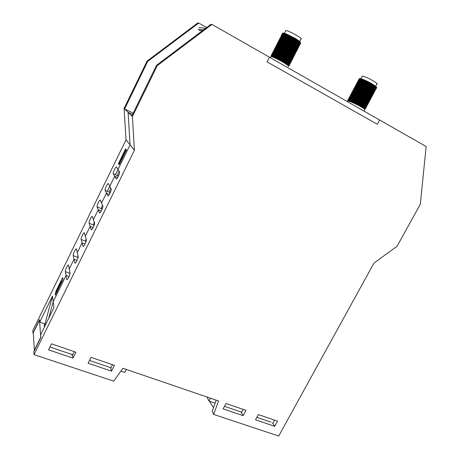 <?xml version="1.0" encoding="UTF-8"?>
<svg xmlns="http://www.w3.org/2000/svg" width="459" height="459" viewBox="0 0 459 459"><rect width="100%" height="100%" fill="white"/><g stroke="black" fill="none" stroke-linecap="round" stroke-linejoin="round"><path stroke-width="0.69" d="M33.3 333.24L32.962 333.125L39.577 319.59L39.755 322.115L52.481 296.112L53.169 301.798L48.729 318.225L53.169 301.798L66.062 275.486L69.039 276.628L66.062 275.486L53.169 301.798L53.887 307.714L40.65 334.68L40.851 337.457L33.851 351.703L33.995 354.635L134.407 150.288L132.427 116.557L157.282 65.608L211.943 24.425L269.473 57.214L267.098 61.879L377.327 124.286L379.622 120L426.164 146.53L420.289 204.295L397.058 246.253L373.953 263.122L278.699 436.05L213.653 414.408L218.553 400.971L122.874 368.256L113.734 381.159L33.995 354.635M61.489 281.04L61.672 282.176L55.338 295.103L55.183 293.921L61.489 281.04L62.223 281.046M125.691 149.915L126.145 150.529L119.472 164.156L119.047 163.49L125.691 149.915L126.345 150.122M48.499 349.838L51.465 343.837L75.913 352.196L72.958 358.106L48.499 349.838M71.811 354.44L71.897 354.991L72.499 355.197L74.278 351.634M72.499 355.197L72.958 358.106M88.099 363.224L91.048 357.372L114.44 365.37L111.508 371.136L88.099 363.224M110.022 367.429L110.745 368.187L112.512 364.71M110.745 368.187L111.508 371.136M223.137 408.871L226.006 403.518L245.978 410.346L243.121 415.63L223.137 408.871M240.625 411.821L241.44 412.566L243.161 409.382M241.44 412.566L243.121 415.63M255.514 419.819L258.365 414.58L277.552 421.144L274.717 426.308L255.514 419.819M272.359 423.066L272.835 423.227L274.545 420.111M272.835 423.227L274.717 426.308M216.223 400.173L212.173 411.31L213.653 414.408M74.031 259.22L77.02 260.396L74.031 259.22L69.275 268.934L70.038 272.818C70.434 274.207 67.284 280.851 66.825 279.606L65.367 271.625C65.017 270.276 68.058 263.868 68.494 265.044L69.275 268.934L74.031 259.22L73.222 255.583C72.82 254.297 75.936 247.78 76.372 248.985L78.15 256.283C78.598 257.597 75.374 264.361 74.909 263.082L74.031 259.22M82.058 242.845L85.047 244.056L82.058 242.845L77.267 252.628L82.058 242.845L81.128 239.432C80.675 238.215 83.865 231.588 84.307 232.822L86.315 239.638C86.82 240.877 83.509 247.762 83.045 246.449L82.058 242.845M90.13 226.367L93.114 227.607L90.13 226.367L85.311 236.213L90.13 226.367L89.086 223.172C88.581 222.036 91.852 215.282 92.293 216.55L94.537 222.879C95.093 224.044 91.702 231.049 91.232 229.701L90.13 226.367M98.26 209.774L101.232 211.042L98.26 209.774L93.407 219.683L98.26 209.774L97.09 206.814C96.533 205.747 99.884 198.873 100.337 200.17L102.81 206.005C103.43 207.089 99.947 214.227 99.477 212.85L98.26 209.774M106.448 193.073L109.391 194.364L106.448 193.073L101.559 203.05L106.448 193.073L105.151 190.336C104.554 189.343 107.945 182.424 108.422 183.663L111.153 189.033C111.789 190.101 108.255 197.267 107.773 195.89L106.448 193.073M114.681 176.262L117.59 177.57L114.681 176.262L109.764 186.302L114.681 176.262L113.253 173.737C112.667 172.745 116.035 165.906 116.557 167.042L119.552 171.959C120.178 173.02 116.666 180.094 116.144 178.832L114.681 176.262M133.185 113.161L124.624 108.944L128.101 112.34L130.063 144.872L118.026 169.446L130.063 144.872L128.101 112.34L132.525 114.509L128.101 112.34L132.427 116.557M211.943 24.425L210.899 24.316L156.53 65.281L131.819 115.961M124.091 108.422L124.624 108.944L147.7 61.408L147.046 61.122L124.091 108.422L126.03 139.846L134.407 150.288M156.53 65.281L157.282 65.608M55.832 291.482L62.671 277.511L62.998 279.468L56.107 293.536L55.832 291.482L56.291 291.654M118.439 163.576L125.64 148.871L126.437 149.938L119.185 164.747L118.439 163.576L119.38 164.006M118.02 169.446L115.427 174.741M109.764 186.302L107.314 191.294M32.962 333.125L32.836 330.537L126.03 139.846M45.114 325.592L44.971 323.951L52.481 296.112M39.755 322.115L44.971 323.951M77.978 255.583L77.892 258.084M86.08 238.835L85.615 241.256L85.856 242.088M94.238 222.041L93.567 225.048L93.871 225.92M102.46 205.184C101.72 206.94 101.428 208.122 101.571 208.73L101.932 209.602M110.751 188.247C109.839 190.238 109.466 191.592 109.626 192.304L110.034 193.136M119.105 171.218C118.032 173.393 117.567 174.908 117.722 175.757L118.175 176.537M113.253 173.737L117.722 175.757L113.27 173.766M69.946 272.353L69.963 273.839M147.7 61.408L198.695 23.042L206.63 27.534M198.695 23.042L197.789 22.95L147.046 61.122M213.521 407.603L209.43 401.218M210.492 398.211L208.977 401.063L207.026 397.029M208.977 401.063L215.139 403.157M224.497 406.335L241.652 412.171M256.862 417.34L271.062 422.165M377.327 124.286L379.622 120L269.473 57.214L267.098 61.879L377.327 124.286M126.334 369.438L124.791 372.45L120.849 371.107M110.969 367.751L89.499 360.453M72.723 354.75L50.421 347.17M39.612 320.049L33.277 332.746L34.362 350.67M45.068 325.058L44.242 324.765L44.425 326.986M39.503 320.015L40.725 337.222L34.155 350.601M203.469 29.915L198.225 29.187M198.902 30.323L202.281 30.81M288.309 65.752C289.365 65.981 289.463 65.706 288.608 64.931C285.211 62.309 280.478 59.578 274.407 56.75C271.435 55.47 270.437 55.292 271.418 56.216L272.009 56.686M286.273 64.214C289.319 65.39 290.226 65.379 288.986 64.174C285.59 61.54 280.851 58.815 274.78 55.992C271.762 54.696 270.787 54.535 271.843 55.516L274.706 57.461M283.725 62.217L287.695 63.87M289.107 64.289C290.077 64.472 290.18 64.197 289.422 63.468C286.123 60.881 281.419 58.155 275.308 55.298C272.21 53.961 271.171 53.783 272.198 54.759L275.027 56.686M284.241 61.54L289.365 63.514M289.503 63.543C290.507 63.732 290.587 63.44 289.755 62.665C286.387 60.049 281.688 57.335 275.652 54.523C272.606 53.215 271.573 53.043 272.56 53.996C274.941 55.86 279.015 58.155 284.787 60.886M289.904 62.808C290.908 62.998 290.977 62.694 290.094 61.89C286.703 59.245 281.998 56.532 275.985 53.743C272.916 52.435 271.917 52.286 272.99 53.29L273.484 53.99C272.508 53.072 273.444 53.227 276.295 54.46C281.837 57.042 286.146 59.538 289.239 61.959C290.455 63.17 289.434 63.13 286.181 61.833L287.621 62.085M288.51 62.407L289.767 62.78M272.99 53.29L275.813 55.235M279.474 57.318L287.208 61.03M288.045 61.363L288.918 61.678M290.295 62.074C291.241 62.24 291.327 61.942 290.541 61.185C287.254 58.586 282.578 55.878 276.513 53.055C273.323 51.683 272.279 51.517 273.386 52.567C274.97 53.852 277.89 55.591 282.142 57.782M287.133 60.381L288.516 60.663M290.685 61.328C291.643 61.483 291.712 61.179 290.897 60.404C287.569 57.794 282.905 55.091 276.903 52.297C273.759 50.949 272.692 50.783 273.719 51.787L273.891 51.93M274.086 52.091C276.886 54.122 280.965 56.377 286.324 58.861M291.086 60.588C292.073 60.754 292.119 60.427 291.218 59.607C287.833 56.956 283.163 54.254 277.207 51.506C274.086 50.18 273.059 50.031 274.126 51.058L276.909 52.992M278.963 54.202L283.794 56.755M289.365 59.217L290.145 59.486M291.476 59.854C292.423 60.003 292.481 59.687 291.654 58.901C288.367 56.285 283.714 53.583 277.701 50.794C274.448 49.411 273.398 49.262 274.551 50.358L279.083 53.313M284.557 56.21L287.328 57.49M290.57 58.769L291.614 59.062M291.867 59.113C292.79 59.24 292.848 58.918 292.033 58.132C288.745 55.528 284.121 52.837 278.16 50.071C274.878 48.671 273.793 48.511 274.907 49.595L275.027 49.698M275.153 49.801L277.592 51.465M279.147 52.395L285.165 55.579M289.072 57.335L292.016 58.316M292.263 58.362C293.221 58.505 293.255 58.161 292.354 57.329C288.986 54.678 284.351 51.993 278.441 49.262C275.257 47.92 274.201 47.776 275.268 48.832L277.999 50.748M279.296 51.528L285.814 54.971M289.302 56.532L290.679 57.059M291.379 57.295C293.45 57.943 293.915 57.714 292.767 56.612C289.468 53.978 284.838 51.282 278.877 48.534C275.589 47.145 274.534 47.007 275.704 48.132L275.767 48.184M275.899 48.293L278.429 50.037M279.514 50.691L286.479 54.374M288.786 55.419L289.698 55.797C293.381 57.249 294.535 57.272 293.158 55.855C289.904 53.25 285.32 50.582 279.405 47.839C275.997 46.388 274.895 46.244 276.094 47.403L276.897 48.35M276.163 47.461L278.728 49.245M287.07 53.732L291.551 55.625M292.205 55.843L293.135 56.09M293.439 56.136C294.368 56.25 294.385 55.889 293.49 55.051C290.151 52.406 285.555 49.733 279.697 47.036C276.41 45.653 275.32 45.516 276.433 46.617L276.593 46.761M278.206 47.925L279.095 48.499M289.749 54.03L291.981 54.896M292.607 55.103C294.626 55.705 295.057 55.441 293.892 54.317C290.581 51.672 285.98 48.987 280.07 46.273C276.754 44.884 275.681 44.758 276.846 45.894L279.554 47.811M290.208 53.324L292.389 54.162M292.79 55.35C293.835 55.533 293.898 55.2 292.985 54.351C295.011 54.96 295.435 54.696 294.282 53.571C291.058 50.966 286.508 48.31 280.633 45.596C277.133 44.11 276.014 43.978 277.27 45.194L277.311 45.24M278.848 46.365L279.87 47.025M290.679 52.619L292.819 53.439M293.898 54.311L293.416 53.634C295.407 54.208 295.803 53.915 294.626 52.768C291.322 50.134 286.766 47.478 280.965 44.81C277.54 43.37 276.427 43.244 277.62 44.425M279.187 45.596L280.621 46.514M291.161 51.924L291.574 52.096C295.332 53.554 296.48 53.531 295.011 52.022C291.706 49.365 287.127 46.698 281.281 44.018C277.919 42.618 276.823 42.498 277.993 43.662M279.502 44.81L280.879 45.705M289.87 50.461L291.798 51.293C295.671 52.808 296.875 52.808 295.407 51.282C292.199 48.677 287.678 46.026 281.837 43.335C278.297 41.844 277.156 41.717 278.418 42.951M279.835 44.035C283.433 46.411 287.546 48.585 292.182 50.547L294.081 51.253M294.592 51.414L295.412 51.626M295.797 51.689C296.68 51.752 296.663 51.351 295.751 50.479C292.492 47.856 287.988 45.223 282.228 42.578C278.693 41.092 277.546 40.966 278.785 42.205M280.179 43.266C283.123 45.246 286.709 47.197 290.926 49.113M282.87 45.326L292.039 49.911L294.523 50.536M294.982 50.679L295.78 50.874M296.181 50.932C297.076 51.001 297.059 50.593 296.135 49.721C292.831 47.065 288.292 44.414 282.52 41.775C279.072 40.346 277.953 40.231 279.152 41.442L279.778 42.251M291.454 48.442L292.945 49.073M292.997 49.096L294.942 49.801M295.349 49.922L296.198 50.129M296.589 50.186C297.472 50.26 297.461 49.865 296.543 48.998C293.335 46.376 288.831 43.731 283.025 41.063C279.451 39.572 278.297 39.463 279.577 40.725C282.165 42.813 286.29 45.154 291.953 47.753M293.421 48.367C297.3 49.859 298.448 49.801 296.875 48.189C293.662 45.579 289.199 42.962 283.49 40.34C279.806 38.797 278.642 38.694 280.001 40.025L281.189 40.943M282.251 41.66L292.44 47.059M293.875 47.656L295.768 48.338M296.164 48.459C298.138 48.981 298.499 48.637 297.254 47.42C293.967 44.764 289.474 42.136 283.777 39.537C280.202 38.057 279.061 37.959 280.34 39.245L282.566 40.868M293.737 46.881L294.07 46.841C298.006 48.356 299.205 48.31 297.679 46.709C294.466 44.07 289.973 41.43 284.213 38.797C280.61 37.305 279.445 37.202 280.724 38.487L282.87 40.076M294.776 46.233L296.606 46.87M296.927 46.961L297.719 47.151M298.161 47.208C299.033 47.254 298.981 46.818 298.006 45.9C294.827 43.301 290.404 40.696 284.735 38.097C280.965 36.525 279.778 36.422 281.166 37.793C283.955 40.025 288.206 42.423 293.926 44.982M294.667 45.292L298.063 46.405M298.539 46.468C299.394 46.491 299.337 46.038 298.367 45.114C295.114 42.469 290.667 39.864 285.039 37.299C281.327 35.762 280.162 35.682 281.551 37.059L282.566 37.862M283.455 38.476L294.426 44.294M295.131 44.586L295.671 44.793M297.443 45.412L298.425 45.653M298.924 45.711C299.779 45.734 299.738 45.303 298.815 44.408C295.59 41.758 291.126 39.135 285.423 36.531C281.757 35.022 280.581 34.936 281.883 36.267L283.576 37.552M297.862 44.672L298.843 44.902M299.331 44.965C300.197 44.993 300.14 44.546 299.148 43.611C294.976 39.526 277.729 31.602 282.314 35.555L283.266 36.324M298.264 43.926L299.228 44.162M299.721 44.225C300.576 44.236 300.496 43.76 299.48 42.802C296.267 40.174 291.878 37.598 286.307 35.062C282.469 33.473 281.275 33.404 282.738 34.85L283.616 35.555M298.677 43.198L299.561 43.416M300.1 43.473C300.932 43.473 300.88 43.014 299.939 42.102C296.721 39.451 292.291 36.84 286.651 34.282C282.887 32.732 281.694 32.658 283.077 34.064L284.838 35.4M288.263 65.706L287.782 65.023C284.712 62.631 280.363 60.106 274.729 57.461C272.543 56.503 271.487 56.193 271.562 56.537M287.133 64.817L287.741 64.989M288.608 64.926L288.109 64.226C284.982 61.799 280.633 59.291 275.056 56.686C272.285 55.482 271.378 55.327 272.336 56.216L274.528 57.731M283.507 62.47L286.198 63.296M288.992 64.162L288.51 63.48C285.355 61.036 280.988 58.517 275.406 55.912C272.68 54.741 271.78 54.592 272.698 55.464L274.522 56.744M274.809 56.927L284.052 61.81M286.571 62.562L285.94 62.625C289.032 63.847 290.025 63.893 288.918 62.757C285.859 60.353 281.528 57.84 275.922 55.218C273.116 54.007 272.164 53.835 273.059 54.701L275.09 56.13M273.484 53.99C275.819 55.791 279.692 57.949 285.096 60.468M286.858 61.213L288.803 61.902M289.29 62.034C290.323 62.24 290.432 61.965 289.612 61.19C286.479 58.746 282.147 56.239 276.622 53.68C273.799 52.469 272.887 52.332 273.88 53.267C276.307 55.12 280.225 57.3 285.624 59.796M289.721 61.294C290.69 61.477 290.799 61.208 290.054 60.485C286.995 58.069 282.681 55.562 277.116 52.969C274.252 51.741 273.289 51.58 274.218 52.487L275.945 53.726M290.845 60.358L290.375 59.687C287.317 57.277 283.037 54.787 277.529 52.223C274.614 50.978 273.644 50.823 274.625 51.758L275.136 52.171M276.232 52.928L286.64 58.431M290.725 58.907C287.609 56.463 283.318 53.973 277.85 51.442C274.935 50.203 274 50.071 275.044 51.052L276.502 52.119M291.66 58.895L291.172 58.207C288.114 55.774 283.828 53.278 278.303 50.714C275.366 49.463 274.396 49.32 275.4 50.295C278.343 52.515 282.692 54.879 288.453 57.398M290.863 58.236C292.217 58.568 292.44 58.304 291.528 57.432C288.487 55.011 284.23 52.533 278.756 49.985C275.784 48.717 274.786 48.568 275.767 49.532L276.192 49.876M288.688 56.6C292.136 57.96 293.192 57.972 291.849 56.629C288.757 54.185 284.5 51.706 279.078 49.205C276.094 47.937 275.136 47.811 276.198 48.826L276.553 49.119M277.443 49.761C280.822 51.965 284.7 53.996 289.084 55.866L289.698 55.797M289.95 56.205C292.693 57.203 293.467 57.105 292.285 55.912C289.227 53.474 284.964 50.989 279.497 48.465C276.479 47.179 275.509 47.059 276.588 48.097M277.752 48.975L282.687 51.896M289.09 54.977L292.085 56.032M292.423 56.101C293.404 56.256 293.485 55.946 292.67 55.16C289.652 52.739 285.423 50.272 279.984 47.747C277.833 46.812 276.674 46.479 276.513 46.738L276.433 46.617M278.108 48.206C281.327 50.341 285.159 52.372 289.595 54.288M290.851 54.776L292.498 55.287M293.485 55.051L292.985 54.351C289.916 51.907 285.693 49.446 280.311 46.967C277.27 45.682 276.278 45.556 277.339 46.589L277.626 46.829M291.253 54.042C293.909 54.977 294.621 54.839 293.393 53.623C290.346 51.173 286.112 48.7 280.701 46.21C278.55 45.286 277.414 44.959 277.288 45.234M286.462 51.041L290.495 52.865M291.695 53.324C294.276 54.225 294.982 54.076 293.8 52.883C290.805 50.461 286.605 48 281.212 45.504C279.038 44.563 277.856 44.219 277.672 44.477M278.326 45.298L279.066 45.854M287.07 50.41L293.708 53.072M293.961 53.124C294.982 53.278 295.039 52.928 294.127 52.074C291.086 49.635 286.892 47.185 281.551 44.724C279.416 43.812 278.246 43.479 278.034 43.714M278.699 44.54L279.411 45.08M287.718 49.801L291.459 51.465M292.555 51.873C295.12 52.745 295.768 52.561 294.506 51.322C291.465 48.872 287.265 46.416 281.912 43.961C279.766 43.043 278.602 42.71 278.424 42.968M279.072 43.789L279.72 44.288M288.401 49.211L291.585 50.622C295.171 52.022 296.284 52.01 294.925 50.593C291.947 48.172 287.782 45.728 282.428 43.261C280.225 42.308 279.026 41.958 278.831 42.217M279.422 43.02L280.053 43.513M292.039 49.911L293.416 50.427M295.137 50.892C296.13 51.024 296.175 50.656 295.269 49.796C292.251 47.363 288.091 44.925 282.796 42.492C279.6 41.149 278.544 41.029 279.646 42.136M293.84 49.698L295.332 50.111M295.498 50.14C296.543 50.295 296.583 49.922 295.63 49.027C292.595 46.571 288.43 44.133 283.128 41.706C279.933 40.375 278.911 40.277 280.065 41.413L283.301 43.651M290.128 47.266L293.272 48.608M294.242 48.958L295.739 49.377M295.912 49.406C296.898 49.538 296.944 49.165 296.049 48.304C293.083 45.871 288.94 43.439 283.628 41C280.3 39.606 279.256 39.508 280.483 40.708L283.553 42.83M290.69 46.611L293.714 47.891M296.135 48.637C297.271 48.815 297.363 48.442 296.405 47.512C293.416 45.085 289.296 42.664 284.052 40.254C280.73 38.866 279.657 38.757 280.833 39.933C283.708 42.182 287.925 44.512 293.479 46.91C297.157 48.321 298.247 48.264 296.755 46.732C293.731 44.276 289.6 41.855 284.356 39.457C281.103 38.108 280.053 38.017 281.212 39.176C284.001 41.39 288.172 43.703 293.714 46.112L294.638 46.468M295.516 46.772L296.944 47.145M297.071 47.168C298.08 47.288 298.109 46.904 297.174 46.009C294.213 43.571 290.094 41.144 284.815 38.728C281.47 37.334 280.403 37.248 281.625 38.458M282.107 38.86L284.322 40.375M294.437 45.321L297.587 46.445M298.212 46.101C297.828 43.72 277.431 33.622 281.981 37.695M282.451 38.091L284.591 39.56M295.516 45.028L296.365 45.315M298.608 45.343C298.166 42.928 277.896 32.899 282.342 36.927M282.824 37.328L284.58 38.567M296.571 44.517C308.196 48.063 277.85 31.005 282.796 36.232L282.314 35.555M283.169 36.548L283.949 37.139M299.366 43.823C298.884 41.362 278.722 31.401 283.105 35.418M282.738 34.85L284.328 36.399M299.75 43.066C299.251 40.587 279.181 30.673 283.45 34.649M283.869 35.01L284.712 35.647M297.719 42.285L298.034 42.383M300.152 42.314C299.79 41.517 298.103 40.191 295.108 38.332C301.144 42.113 302.039 43.387 297.788 42.142M288.378 66.566L288.281 65.729C284.964 63.147 280.231 60.416 274.098 57.536L271.017 56.394L270.833 56.773M284.878 35.326C281.602 32.784 282.325 32.417 287.041 34.224L295.103 38.326M299.09 42.199L298.7 42.142M284.999 35.085C283.805 34.115 283.553 33.622 284.247 33.593C286.347 33.375 298.878 40.071 299.572 41.775M285.515 31.103L285.785 30.569C288.591 30.323 304.357 39.411 300.806 39.21L299.515 41.729M296.262 44.512L296.56 44.54C297.277 44.5 296.726 43.846 294.907 42.584M290.266 39.858C287.133 38.258 284.999 37.403 283.874 37.288L283.622 37.334M283.61 37.627L284.775 38.711M286.301 39.761L292.67 43.192M361.331 80.727L360.481 80.038C357.113 77.187 365.616 80.101 372.117 83.882C365.502 79.877 356.741 76.756 360.12 79.533L361.434 80.537M348.197 100.9C347.107 99.844 348.071 99.901 351.095 101.06C357.148 103.659 361.79 106.086 365.014 108.341C365.76 108.955 365.565 109.087 364.435 108.737M350.791 101.8L349.81 101.152M348.588 100.223C347.446 99.121 348.45 99.184 351.605 100.406C357.693 103.028 362.294 105.444 365.416 107.653C366.38 108.513 365.565 108.404 362.971 107.331L351.078 101.055M350.125 100.418L349.012 99.563C347.779 98.41 348.777 98.456 352.007 99.706C358.1 102.328 362.69 104.738 365.777 106.941C366.775 107.825 365.926 107.704 363.23 106.586L354.411 102.15M349.31 98.794C348.209 97.721 349.201 97.773 352.282 98.955C358.295 101.519 362.903 103.935 366.11 106.195C367.171 107.119 366.328 107.016 363.585 105.886L362.61 105.461M351.72 99.592L350.831 98.995M349.666 98.088C348.582 97.01 349.62 97.073 352.77 98.283C358.795 100.871 363.379 103.275 366.517 105.507C367.521 106.402 366.695 106.31 364.044 105.226L363.08 104.807M350.596 98.117L350.108 97.457M350.028 97.383C348.949 96.287 350.01 96.361 353.218 97.606C359.277 100.2 363.832 102.604 366.896 104.807C367.906 105.713 367.051 105.61 364.331 104.491L363.557 104.153M350.389 96.66C349.333 95.592 350.366 95.656 353.487 96.849C359.466 99.391 364.039 101.789 367.211 104.05C368.026 104.727 367.86 104.887 366.712 104.549M366.454 104.463L364.073 103.527M355.232 98.989L352.638 97.383M350.745 95.954C349.718 94.887 350.779 94.956 353.935 96.16C359.902 98.708 364.457 101.1 367.607 103.35C368.359 103.981 368.227 104.159 367.206 103.883M352.185 96.115L351.244 95.38C349.999 94.164 351.055 94.204 354.417 95.495C360.424 98.06 364.957 100.452 368.015 102.667C369.036 103.602 368.181 103.51 365.439 102.391C359.678 99.844 355.088 97.285 351.669 94.715L351.594 94.646M351.474 94.531C350.464 93.464 351.537 93.538 354.692 94.743C360.654 97.268 365.198 99.66 368.33 101.915C369.122 102.575 368.996 102.764 367.952 102.483M361.921 99.907L355.966 96.683M353.573 95.168L352.013 93.986L352.426 94.56M351.829 93.82C350.848 92.764 351.944 92.838 355.111 94.043C361.021 96.545 365.542 98.926 368.692 101.187C369.839 102.202 368.961 102.127 366.064 100.951L366.03 100.951M353.229 93.963L352.363 93.275C351.112 92.041 352.196 92.075 355.61 93.378C361.56 95.914 366.064 98.289 369.122 100.515C369.851 101.152 369.713 101.336 368.697 101.078M359.397 96.82L352.793 92.626C351.456 91.341 352.489 91.341 355.909 92.638C361.847 95.145 366.368 97.532 369.466 99.781C370.258 100.464 370.097 100.659 368.99 100.355M368.875 100.32L366.827 99.557M366.793 99.546L364.268 98.415M356.746 94.388L354.526 92.965M353.906 92.517L353.069 91.829M352.925 91.685C351.978 90.635 353.103 90.71 356.293 91.926C362.151 94.393 366.649 96.763 369.782 99.029C370.637 99.735 370.533 99.953 369.472 99.678M364.882 97.836C359.718 95.352 355.932 93.137 353.51 91.192L353.436 91.123M353.281 90.974C352.363 89.924 353.533 90.016 356.798 91.255C362.685 93.756 367.154 96.12 370.218 98.358C370.998 99.024 370.872 99.23 369.839 98.972M367.125 98.197L365.439 97.222M359.609 94.233L353.9 90.515C352.569 89.212 353.648 89.218 357.125 90.526C363.035 93.022 367.521 95.392 370.597 97.647C371.692 98.651 370.872 98.616 368.147 97.543M366.058 96.637L359.787 93.424M357.561 92.116L354.331 89.855C352.914 88.501 353.964 88.484 357.486 89.803C363.298 92.248 367.768 94.6 370.889 96.872C371.773 97.618 371.652 97.847 370.528 97.555M370.459 97.532L368.6 96.878M366.632 96.034C361.319 93.544 357.337 91.243 354.675 89.132L354.555 89.017M354.377 88.839C353.499 87.789 354.698 87.887 357.986 89.132C363.809 91.593 368.244 93.946 371.297 96.183C372.501 97.279 371.578 97.216 368.537 96.006L368.227 96.034M367.148 95.403C361.79 92.902 357.745 90.572 355.025 88.409L354.933 88.335M354.732 88.134C353.878 87.084 355.082 87.181 358.353 88.415C364.211 90.888 368.669 93.252 371.715 95.501C372.507 96.201 372.358 96.413 371.262 96.143M371.239 96.138L368.984 95.334C363.35 92.873 358.84 90.348 355.455 87.767L355.323 87.646M355.111 87.428C354.245 86.378 355.438 86.464 358.674 87.686C364.457 90.102 368.898 92.448 372.014 94.726C372.886 95.478 372.777 95.719 371.675 95.455M371.652 95.449L369.885 94.841M368.216 94.147L360.51 90.205M358.703 89.115L355.685 86.923M355.478 86.705C354.629 85.655 355.863 85.758 359.173 87.015C364.934 89.436 369.334 91.766 372.387 94.015C373.586 95.076 372.903 95.128 370.333 94.17M368.72 93.51C363.855 91.307 359.856 89.069 356.729 86.791M355.834 85.994C355.014 84.955 356.264 85.058 359.575 86.303C365.381 88.748 369.799 91.094 372.817 93.338C374.005 94.451 373.069 94.405 370.023 93.2L367.131 92.242M360.935 88.621L356.563 85.649C355.146 84.249 356.247 84.215 359.873 85.558C365.622 87.962 370.046 90.303 373.144 92.586C374.412 93.751 373.488 93.716 370.361 92.483L369.713 92.213M357.854 85.69L357.423 85.357M357.395 85.552L356.821 84.829M356.58 84.576C355.759 83.521 357.022 83.624 360.361 84.892C366.058 87.273 370.436 89.591 373.483 91.846C374.716 92.93 374.085 93.022 371.595 92.121M370.189 91.559L361.399 87.061M358.204 84.961L357.785 84.64M356.936 83.854C356.15 82.815 357.441 82.924 360.803 84.192C366.546 86.608 370.918 88.931 373.907 91.169C375.169 92.345 374.205 92.305 371.015 91.048C365.909 88.839 361.623 86.47 358.152 83.934M358.095 84.106L357.555 83.418M357.297 83.154C356.534 82.121 357.791 82.213 361.072 83.435C366.804 85.822 371.205 88.157 374.28 90.44C375.428 91.49 374.814 91.593 372.427 90.75M371.159 90.251L360.527 84.657M358.886 83.515L358.496 83.211M357.676 82.442C356.895 81.392 358.186 81.495 361.549 82.758C367.189 85.11 371.538 87.417 374.596 89.683C375.973 90.939 375.014 90.922 371.71 89.62M371.612 89.58L362.145 84.737M361.187 84.146L360.82 83.905M359.219 82.786L358.852 82.488M358.043 81.725C357.286 80.675 358.611 80.79 362.025 82.075C367.699 84.456 372.025 86.762 375.003 88.994C376.277 90.159 375.491 90.211 372.639 89.144M359.581 82.069L358.852 81.467C357.36 79.975 358.502 79.923 362.289 81.312C367.986 83.681 372.358 86.011 375.393 88.289C376.638 89.442 375.852 89.494 373.035 88.449M359.925 81.346L359.231 80.778C357.716 79.258 358.881 79.206 362.73 80.623C371.555 83.968 381.515 90.957 373.408 87.744M360.252 80.612L359.672 80.13C358.037 78.529 359.231 78.472 363.241 79.958C368.847 82.299 373.133 84.582 376.099 86.826C377.424 88.03 376.655 88.105 373.787 87.044M348.238 100.94L351.41 101.732C357.062 104.164 361.325 106.39 364.211 108.422L364.549 108.898M349.683 101.382L348.599 100.234M348.633 100.234L351.743 101.003C357.326 103.395 361.594 105.616 364.538 107.676C365.335 108.353 364.934 108.393 363.333 107.802M354.176 103.281L349.511 100.246M349.483 100.223C348.341 99.15 349.259 99.19 352.237 100.343C357.836 102.747 362.065 104.956 364.922 106.981C365.846 107.79 365.077 107.681 362.604 106.649L354.337 102.466M349.873 99.534L349.356 98.84M349.356 98.805L352.621 99.632C358.238 102.041 362.467 104.262 365.318 106.287C366.202 107.079 365.421 106.97 362.96 105.949C357.63 103.55 353.384 101.175 350.228 98.828M349.752 98.111L352.919 98.892C358.468 101.255 362.713 103.47 365.657 105.541C366.592 106.368 365.846 106.281 363.413 105.289L354.715 100.865M350.137 97.4L353.401 98.226C358.949 100.596 363.161 102.799 366.024 104.836L366.385 105.398M365.003 105.065L354.927 100.079M351.387 97.767L350.963 97.4M350.492 96.683L353.837 97.532C359.403 99.913 363.597 102.116 366.42 104.147L366.816 104.686M366.77 104.704L363.998 103.826L355.151 99.299M350.865 95.977L354.107 96.78C359.626 99.121 363.844 101.33 366.764 103.407L367.131 103.986M364.366 103.126L355.392 98.524M352.076 96.333L351.714 96.029C350.573 94.921 351.519 94.944 354.56 96.103C360.063 98.438 364.257 100.636 367.131 102.69C368.112 103.562 367.355 103.487 364.853 102.472M352.42 95.61L352.133 95.363C350.906 94.198 351.875 94.215 355.036 95.426C360.556 97.778 364.721 99.97 367.521 101.996L367.911 102.581M366.638 102.317L365.077 101.709C359.764 99.339 355.564 96.987 352.478 94.64C351.307 93.504 352.248 93.516 355.312 94.674C360.803 96.998 364.991 99.196 367.877 101.267L368.313 101.858M368.284 101.875L367.028 101.623M365.76 101.141L365.45 101.014C360.126 98.639 355.92 96.281 352.833 93.929C351.686 92.798 352.655 92.816 355.731 93.975C361.181 96.281 365.353 98.473 368.244 100.544L368.663 101.146L367.441 100.94M356.385 95.438L353.258 93.275C352.013 92.075 353 92.087 356.224 93.315C361.698 95.633 365.834 97.813 368.629 99.85L369.042 100.452M367.854 100.246L366.655 99.804M366.184 99.609C360.923 97.279 356.746 94.938 353.642 92.575C352.386 91.375 353.35 91.37 356.523 92.569C361.99 94.875 366.144 97.061 368.99 99.127L369.449 99.746M367.102 99.133L366.477 98.88C361.193 96.533 357.027 94.187 353.975 91.846C352.787 90.675 353.763 90.675 356.901 91.852C362.312 94.129 366.46 96.31 369.34 98.392M368.64 98.857L367.579 98.478M357.2 93.166L354.365 91.163C353.132 89.953 354.147 89.958 357.4 91.192C362.822 93.481 366.942 95.656 369.742 97.704L370.172 98.318M368.009 97.796L367.292 97.509C362.082 95.214 357.917 92.879 354.79 90.503C353.482 89.247 354.463 89.23 357.739 90.463C363.172 92.747 367.298 94.921 370.103 96.987L370.568 97.624M369.455 97.469L368.428 97.107M367.55 96.763C362.323 94.451 358.186 92.127 355.14 89.775C353.872 88.541 354.859 88.53 358.089 89.734C363.453 91.984 367.573 94.152 370.436 96.235C371.566 97.245 370.729 97.188 367.934 96.069M363.058 93.756L358.037 90.893M357.406 90.486L356.924 90.159M355.57 89.132L355.49 89.057C354.25 87.824 355.283 87.83 358.577 89.063C363.947 91.324 368.038 93.487 370.849 95.547C371.801 96.396 371.297 96.47 369.334 95.776M365.003 93.854L358.324 90.142M357.762 89.775L355.914 88.409C354.589 87.112 355.599 87.095 358.961 88.358C364.354 90.618 368.439 92.781 371.228 94.841L371.698 95.483L370.654 95.386M365.898 93.412C361.537 91.266 358.336 89.367 356.304 87.709L356.023 87.439M355.765 86.751L359.288 87.617C364.612 89.844 368.697 91.995 371.543 94.084C372.421 94.824 372.255 95.024 371.033 94.68M370.166 94.393L366.557 92.85M362.662 90.853L358.898 88.633M358.531 88.392L356.379 86.728M356.15 86.045L359.758 86.935C365.077 89.166 369.139 91.318 371.945 93.384C373.069 94.416 372.232 94.376 369.426 93.263M362.673 89.964L359.219 87.898M358.858 87.658L357.022 86.292C355.708 84.984 356.758 84.967 360.177 86.24C365.519 88.484 369.575 90.63 372.347 92.689C373.448 93.716 372.588 93.67 369.765 92.546L367.774 91.674M362.851 89.155L359.495 87.141M359.294 87.003L357.452 85.638C356.058 84.278 357.068 84.232 360.481 85.5C365.777 87.703 369.839 89.849 372.662 91.932C373.534 92.678 373.391 92.896 372.232 92.592M371.434 92.339L368.376 91.083M359.649 86.298L357.808 84.909C356.442 83.561 357.486 83.532 360.946 84.812C366.207 87.009 370.235 89.144 373.035 91.215C373.919 91.961 373.775 92.19 372.61 91.886M371.876 91.662L368.881 90.44M359.959 85.546L359.248 85.053M358.152 84.186C356.821 82.85 357.9 82.827 361.382 84.123C366.672 86.338 370.7 88.472 373.465 90.538C374.263 91.243 374.108 91.461 373.012 91.198L373.483 91.846M372.312 90.985L369.415 89.809M360.43 84.915L359.569 84.318M358.582 83.538C355.891 81.203 361.87 83.027 368.25 86.395C375.049 90.262 376.007 91.364 371.13 89.689L363.568 85.919M360.711 84.158L359.896 83.584M358.422 81.771C360.39 80.767 379.719 91.318 373.798 89.792M373.121 89.591L370.47 88.553M359.133 81.937C354.75 77.783 375.801 87.669 375.106 89.086M360.59 82.138L359.69 81.415C354.21 75.861 384.263 91.542 373.282 87.985M360.958 81.438L360.126 80.761C354.354 75.041 384.676 90.819 373.66 87.279M373.884 86.854C376.414 87.692 377.034 87.514 375.737 86.321L372.123 83.882M347.486 101.255L347.71 100.848L350.779 101.795C356.907 104.445 361.543 106.872 364.693 109.087L364.767 109.615M361.044 78.994L360.803 78.982C360.206 79.023 360.458 79.464 361.554 80.314M373.987 86.665L375.307 86.929C378.216 87.095 365.33 79.78 361.44 79.063M375.307 86.929L376.81 84.095C379.742 84.227 366.861 76.888 362.949 76.211L362.312 76.137L362.076 76.573M360.854 82.5L361.721 82.74M75.265 263.122L74.869 262.967M83.377 246.512L83.016 246.368M91.542 229.787L91.215 229.655M67.209 279.623L66.779 279.462M73.222 255.583L77.72 257.361M81.128 239.432L85.615 241.256M89.086 223.172L93.567 225.048M97.09 206.814L101.571 208.73M109.626 192.304L105.151 190.336L109.626 192.31M65.367 271.625L69.871 273.357M199.12 27.546L205.523 28.366M271.418 56.216L271.665 56.566M271.843 55.516L272.336 56.216M272.198 54.759L272.698 55.464M272.56 53.996L273.059 54.701M273.386 52.567L273.88 53.267M273.891 52.028L274.218 52.487M274.126 51.058L274.625 51.758M274.551 50.358L275.044 51.052M288.688 58.063L288.275 58.109M275.027 49.761L275.4 50.295M275.268 48.832L275.767 49.532M275.802 48.27L276.198 48.826M290.151 55.091L289.531 55.155M276.92 45.992L277.339 46.589M291.574 52.096L290.966 52.16M291.798 51.293L291.201 51.362M292.182 50.547L291.585 50.622M279.577 40.725L280.065 41.413M280.001 40.025L280.483 40.708M280.34 39.245L280.833 39.933M280.724 38.487L281.212 39.176M281.166 37.793L281.642 38.464M281.551 37.059L282.004 37.701M294.907 44.609L294.546 44.655M281.883 36.267L282.371 36.95M283.077 34.064L283.559 34.746M287.782 65.023L288.281 65.729M274.729 57.461L274.098 57.536M275.056 56.686L274.419 56.755M275.406 55.912L274.78 55.981M288.912 62.751L289.417 63.462M275.934 55.218L275.314 55.292M289.239 61.959L289.738 62.659M276.295 54.46L275.67 54.535M289.623 61.196L290.105 61.879M276.616 53.674L275.985 53.743M290.042 60.485L290.541 61.185M277.121 52.969L276.513 53.043M277.54 52.228L276.926 52.303M290.742 58.913L291.23 59.601M277.838 51.437L277.207 51.511M278.303 50.714L277.701 50.783M291.511 57.421L291.981 58.086M278.774 49.997L278.16 50.071M291.861 56.629L292.354 57.329M279.078 49.205L278.447 49.279M292.297 55.923L292.779 56.606M279.485 48.453L278.883 48.522M292.647 55.149L293.152 55.855M280.001 47.753L279.405 47.834M280.323 46.973L279.715 47.042M280.684 46.198L280.07 46.273M293.783 52.871L294.282 53.571M281.218 45.51L280.633 45.584M294.116 52.068L294.615 52.768M281.574 44.741L280.971 44.816M294.535 51.333L295.017 52.016M281.901 43.949L281.287 44.024M294.919 50.593L295.412 51.282M282.423 43.255L281.837 43.33M295.246 49.784L295.745 50.484M282.824 42.503L282.228 42.578M295.648 49.033L296.135 49.721M283.128 41.706L282.526 41.78M296.055 48.31L296.548 48.993M283.616 40.989L283.025 41.063M296.382 47.501L296.875 48.195M284.069 40.26L283.49 40.34M296.766 46.732L297.254 47.42M284.368 39.463L283.777 39.537M297.191 46.015L297.679 46.703M284.804 38.722L284.213 38.797M298.006 45.9L297.524 45.217M284.735 38.097L285.309 38.017M298.367 45.114L297.885 44.431M285.039 37.299L285.618 37.225M298.809 44.403L298.321 43.725M285.423 36.531L286.003 36.456M299.148 43.616L298.66 42.928M299.486 42.802L299.01 42.13M286.307 35.062L286.881 34.987M299.934 42.096L299.452 41.419M286.651 34.27L287.041 34.224M285.785 30.569L284.247 33.593M285.613 33.88L284.207 36.645M284.075 36.898L283.874 37.288M296.996 43.691L296.56 44.54M270.351 57.719L271.022 56.394M360.12 79.533L360.481 80.038M362.971 107.331L362.65 107.366M363.23 106.586L362.604 106.649M363.585 105.886L362.96 105.949M364.044 105.226L363.413 105.289M364.331 104.491L363.712 104.554M364.618 103.757L363.998 103.826M351.244 95.38L351.714 96.029M351.669 94.715L352.133 95.363M365.691 101.646L365.077 101.709M352.363 93.275L352.833 93.929M352.793 92.626L353.258 93.275M353.178 91.926L353.642 92.575M353.51 91.192L353.975 91.846M353.9 90.515L354.365 91.163M354.331 89.855L354.79 90.503M354.675 89.132L355.14 89.775M355.025 88.409L355.49 89.057M368.984 95.334L368.376 95.392M355.455 87.767L355.914 88.409M355.845 87.067L356.304 87.709M369.346 93.883L368.961 93.929M356.563 85.649L356.999 86.258M370.189 92.5L369.765 92.546M370.499 91.748L370.029 91.8M357.59 84.605L357.808 84.909M371.015 91.048L370.424 91.112M371.371 90.377L370.855 90.434M371.687 89.625L371.13 89.689M358.852 81.467L359.208 81.954M359.231 80.778L359.69 81.415M359.672 80.13L360.126 80.761M375.737 86.321L376.099 86.826M351.41 101.732L350.779 101.795M364.211 108.422L364.693 109.087M351.743 101.009L351.112 101.066M364.532 107.676L365.008 108.341M352.237 100.343L351.611 100.412M364.922 106.981L365.398 107.653M352.615 99.632L352.007 99.695M365.324 106.293L365.789 106.936M352.919 98.892L352.288 98.955M365.645 105.536L366.11 106.19M353.407 98.226L352.782 98.295M366.018 104.836L366.494 105.501M353.826 97.526L353.223 97.595M366.431 104.147L366.902 104.807M354.107 96.78L353.487 96.843M366.764 103.401L367.223 104.044M354.572 96.109L353.964 96.172M367.12 102.684L367.59 103.344M355.025 95.42L354.423 95.489M367.533 102.001L367.998 102.65M355.3 94.669L354.692 94.732M367.889 101.273L368.347 101.909M355.742 93.986L355.117 94.055M368.221 100.532L368.686 101.187M356.218 93.309L355.61 93.378M368.629 99.85L369.088 100.487M356.505 92.557L355.909 92.62M369.007 99.133L369.472 99.781M356.913 91.863L356.299 91.926M369.329 98.381L369.788 99.024M357.412 91.192L356.798 91.266M369.724 97.692L370.206 98.358M357.722 90.452L357.125 90.515M370.126 96.992L370.597 97.647M358.095 89.74L357.486 89.803M370.442 96.229L370.895 96.866M358.594 89.069L357.997 89.144M370.82 95.529L371.291 96.183M358.944 88.34L358.353 88.409M371.233 94.841L371.704 95.495M359.277 87.612L358.674 87.68M371.56 94.084L372.019 94.726M359.776 86.946L359.179 87.021M371.922 93.366L372.387 94.015M360.172 86.235L359.581 86.303M372.341 92.684L372.811 93.343M360.47 85.489L359.873 85.558M372.685 91.938L373.15 92.586M360.958 84.817L360.367 84.892M361.388 84.123L360.803 84.192M373.442 90.521L373.907 91.169M361.072 83.435L361.663 83.366M374.28 90.44L373.815 89.798M361.549 82.758L362.134 82.689M374.596 89.683L374.131 89.04M362.025 82.075L362.599 82M375.003 88.994L374.538 88.358M362.289 81.318L362.874 81.249M375.393 88.283L374.934 87.646M362.736 80.629L363.316 80.56M363.241 79.952L363.803 79.883M360.803 78.982L362.312 76.137M372.737 89.006L373.368 87.818M373.5 87.583L374.55 85.598M361.227 80.927L361.721 79.998M347.698 100.842L347.308 101.582M364.785 109.626L363.998 111.095"/></g></svg>

